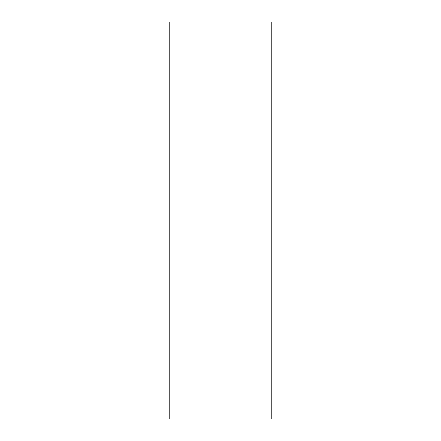 <?xml version="1.0" encoding="UTF-8"?>
<svg xmlns="http://www.w3.org/2000/svg" width="441" height="441" viewBox="0 0 441 441"><rect width="100%" height="100%" fill="white"/><g stroke="black" fill="none" stroke-linecap="round" stroke-linejoin="round"><path stroke-width="0.66" d="M271.232 220.5L271.232 22.05L169.768 22.05L169.768 418.95L271.232 418.95L271.232 220.5"/></g></svg>
